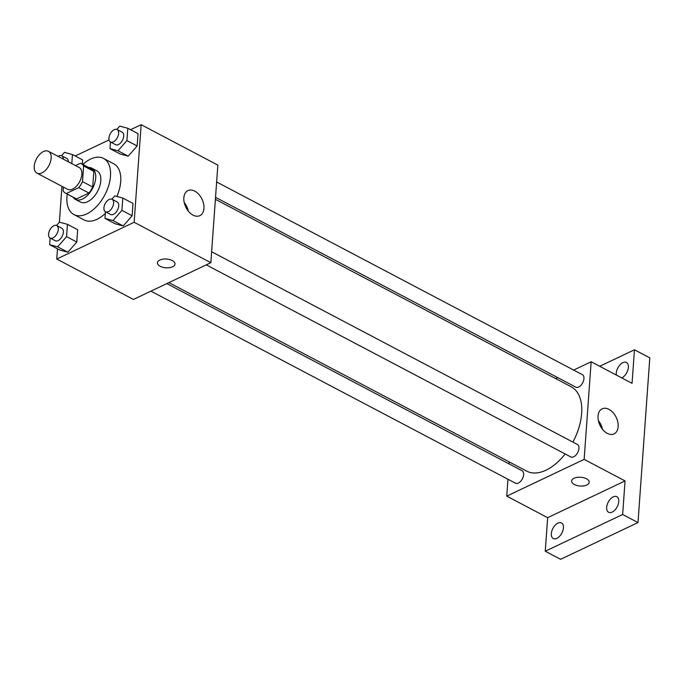 <?xml version="1.0" encoding="UTF-8"?>
<svg xmlns="http://www.w3.org/2000/svg" width="684" height="684" viewBox="0 0 684 684"><rect width="100%" height="100%" fill="white"/><g stroke="black" fill="none" stroke-linecap="round" stroke-linejoin="round"><path stroke-width="1.03" d="M41.929 172.898A12.346 7.071 117.8 0 1 36.936 173.146A12.346 7.071 117.8 0 1 36.432 158.927A12.346 7.071 117.8 0 1 48.444 151.309A12.346 7.071 117.8 0 1 50.462 161.843A12.346 7.071 117.8 0 1 41.929 172.898M48.444 151.309L79.13 167.469A12.346 7.071 117.8 0 1 81.148 178.011A12.346 7.071 117.8 0 1 72.607 189.066A12.346 7.071 117.8 0 1 67.622 189.314L36.936 173.146M81.182 163.561L91.417 168.957A16.758 9.602 117.8 0 1 93.836 171.359L92.716 187.014L82.49 181.619L83.61 165.973A16.758 9.602 117.8 0 0 81.182 163.561A16.758 9.602 117.8 0 0 80.455 163.245L75.539 165.579M63.407 187.091L63.142 190.81A16.758 9.602 117.8 0 0 65.561 193.213A16.758 9.602 117.8 0 0 66.297 193.538L78.703 187.647A16.758 9.602 117.8 0 0 82.49 181.619M66.297 193.538L76.522 198.924L88.929 193.033L78.703 187.647M76.522 198.924A16.758 9.602 117.8 0 1 75.787 198.608L65.561 193.213M92.716 187.014A16.758 9.602 117.8 0 1 88.929 193.033M73.008 197.137A17.63 10.106 -62.2 0 0 75.385 199.377A17.63 10.106 -62.2 0 0 92.537 188.485A17.63 10.106 -62.2 0 0 91.818 168.178A17.63 10.106 -62.2 0 0 88.629 167.486M91.818 168.178L96.931 170.872A17.63 10.106 117.8 0 1 99.821 185.928A17.63 10.106 117.8 0 1 87.62 201.72A17.63 10.106 117.8 0 1 80.498 202.071L75.385 199.377M93.836 171.359L83.61 165.973M82.867 164.451A31.738 18.186 117.8 0 1 103.506 158.397A31.738 18.186 117.8 0 1 108.705 185.492A31.738 18.186 117.8 0 1 86.748 213.921A31.738 18.186 117.8 0 1 73.923 214.554A31.738 18.186 117.8 0 1 67.237 194.102M105.336 213.382A31.738 18.186 117.8 0 1 96.974 219.308A31.738 18.186 117.8 0 1 84.149 219.94L73.923 214.554M103.506 158.397L113.741 163.784A31.738 18.186 117.8 0 1 116.887 196.47M82.678 159.928L82.379 164.194L82.678 159.928L72.453 154.541L64.433 152.395L61.534 155.695M117.058 129.507L122.171 132.209A7.054 4.044 117.8 0 1 123.325 138.228A7.054 4.044 117.8 0 1 118.452 144.546A7.054 4.044 117.8 0 1 115.596 144.683L110.483 141.99A7.054 4.044 117.8 0 1 110.201 133.867A7.054 4.044 117.8 0 1 117.058 129.507A7.054 4.044 117.8 0 1 118.212 135.535A7.054 4.044 117.8 0 1 113.339 141.853A7.054 4.044 117.8 0 1 110.483 141.99L109.979 148.625L120.204 154.02L128.233 156.157L137.142 145.974L138.023 133.654L127.797 128.259L119.768 126.121L116.878 129.421M57.482 248.814L56.746 259.031L134.141 222.283L141.143 124.693L130.55 129.712M109.064 139.921L75.214 155.995M61.953 186.33L59.38 222.223M50.112 238.032L49.641 244.684L59.867 250.07L67.887 252.216L76.796 242.033L77.677 229.704L67.451 224.318L59.431 222.172L56.533 225.481M105.456 211.758L104.977 218.41L115.203 223.796L123.231 225.942L132.14 215.759L133.021 203.43L122.795 198.044L114.767 195.898L111.877 199.206M141.143 124.693L217.845 165.1L210.852 262.699L133.448 299.447L56.746 259.031M210.852 262.699L134.141 222.283M193.033 215.118A13.868 9.029 -115.4 0 1 184.176 202.361A13.868 9.029 -115.4 0 1 187.946 190.597A13.868 9.029 -115.4 0 1 202.045 199.258A13.868 9.029 -115.4 0 1 199.839 215.657A13.868 9.029 -115.4 0 1 193.033 215.118M175.001 264.033A8.815 4.395 4.1 0 1 172.599 266.769A8.815 4.395 4.1 0 1 162.809 267.282A8.815 4.395 4.1 0 1 157.414 262.776A8.815 4.395 4.1 0 1 166.52 259.031A8.815 4.395 4.1 0 1 175.001 264.041A8.815 4.395 4.1 0 1 172.599 266.777A8.815 4.395 4.1 0 1 162.809 267.282A8.815 4.395 4.1 0 1 157.414 262.776M184.176 202.396A13.868 9.029 -115.4 0 1 188.322 211.117M565.172 453.962A47.675 27.317 117.8 0 1 545.994 470.19A47.675 27.317 117.8 0 1 526.723 471.131L168.905 282.612M215.392 199.326L571.174 386.768A47.675 27.317 117.8 0 1 572.901 442.095M206.269 264.87L570.832 456.946A7.054 4.044 -62.2 0 0 577.689 452.594A7.054 4.044 -62.2 0 0 577.407 444.463L211.638 251.755M166.845 283.595L522.063 470.737A7.054 4.044 117.8 0 1 523.217 476.765A7.054 4.044 117.8 0 1 518.335 483.084A7.054 4.044 117.8 0 1 515.488 483.22L150.933 291.145M216.64 181.978L582.409 374.687A7.054 4.044 117.8 0 1 583.563 380.706A7.054 4.044 117.8 0 1 578.681 387.024A7.054 4.044 117.8 0 1 575.834 387.161L215.537 197.334M509.204 461.905L509.058 463.889M507.956 479.253L506.75 496.122L584.145 459.374L591.147 361.776L573.662 370.078M557.751 377.636L555.69 378.611M622.654 514.479L637.992 522.567L560.598 559.307L545.251 551.227L622.654 514.479L625.056 480.929L584.145 459.374M506.75 496.122L547.662 517.677L545.251 551.227M637.992 522.567L649.8 357.869L634.461 349.781L599.697 366.291M591.147 361.776L632.05 383.331L634.461 349.781M607.238 433.348A13.868 9.029 -115.4 0 1 598.38 420.592A13.868 9.029 -115.4 0 1 602.151 408.827A13.868 9.029 -115.4 0 1 616.258 417.488A13.868 9.029 -115.4 0 1 614.052 433.887A13.868 9.029 -115.4 0 1 607.238 433.348M547.662 517.677L625.056 480.929M589.206 482.263A8.815 4.395 4.1 0 1 586.812 484.999A8.815 4.395 4.1 0 1 577.014 485.512A8.815 4.395 4.1 0 1 571.619 481.006A8.815 4.395 4.1 0 1 580.733 477.261A8.815 4.395 4.1 0 1 589.206 482.271A8.815 4.395 4.1 0 1 586.812 485.007A8.815 4.395 4.1 0 1 577.022 485.512A8.815 4.395 4.1 0 1 571.619 481.006M598.389 420.626A13.868 9.029 -115.4 0 1 602.527 429.347M616.361 375.063A8.815 5.053 117.8 0 1 619.405 365.555A8.815 5.053 117.8 0 1 626.45 362.469A8.815 5.053 117.8 0 1 628.382 367.402A8.815 5.053 117.8 0 1 621.756 377.91M563.419 527.868A8.815 5.053 117.8 0 1 559.563 536.307A8.815 5.053 117.8 0 1 553.27 538.539A8.815 5.053 117.8 0 1 552.911 528.39A8.815 5.053 117.8 0 1 561.487 522.944A8.815 5.053 117.8 0 1 563.419 527.868M618.764 501.594A8.815 5.053 117.8 0 1 614.907 510.033A8.815 5.053 117.8 0 1 608.606 512.265A8.815 5.053 117.8 0 1 608.247 502.116A8.815 5.053 117.8 0 1 616.823 496.669A8.815 5.053 117.8 0 1 618.764 501.594M104.977 218.41L113.005 220.556L121.906 210.373L122.795 198.044M112.056 199.292L117.169 201.985A7.054 4.044 117.8 0 1 118.323 208.013A7.054 4.044 117.8 0 1 113.45 214.331A7.054 4.044 117.8 0 1 110.594 214.468L105.481 211.775A7.054 4.044 117.8 0 1 105.199 203.652A7.054 4.044 117.8 0 1 112.056 199.292A7.054 4.044 117.8 0 1 113.211 205.311A7.054 4.044 117.8 0 1 108.337 211.63A7.054 4.044 117.8 0 1 105.481 211.775M115.203 223.796L123.231 225.942L113.005 220.556M123.231 225.942L132.14 215.759L121.906 210.373M132.14 215.759L133.021 203.43M109.979 148.625L118.007 150.771L126.908 140.588L127.797 128.259M120.204 154.02L128.233 156.157L118.007 150.771M128.233 156.157L137.142 145.974L126.908 140.588M137.142 145.974L138.023 133.654M49.641 244.684L57.661 246.83L66.57 236.647L67.451 224.318M56.721 225.566L61.834 228.259A7.054 4.044 117.8 0 1 62.988 234.287A7.054 4.044 117.8 0 1 58.106 240.606A7.054 4.044 117.8 0 1 55.259 240.742L50.146 238.049A7.054 4.044 117.8 0 1 49.855 229.927A7.054 4.044 117.8 0 1 56.721 225.566A7.054 4.044 117.8 0 1 57.875 231.594A7.054 4.044 117.8 0 1 52.993 237.904A7.054 4.044 117.8 0 1 50.146 238.049M59.867 250.07L67.887 252.216L57.661 246.83M67.887 252.216L76.796 242.033L66.57 236.647M76.796 242.033L77.677 229.704M71.803 163.613L72.453 154.541M58.08 156.38A7.054 4.044 117.8 0 1 61.722 155.79L66.835 158.483A7.054 4.044 117.8 0 1 68.4 161.817M61.722 155.79A7.054 4.044 117.8 0 1 63.287 159.124"/></g></svg>
